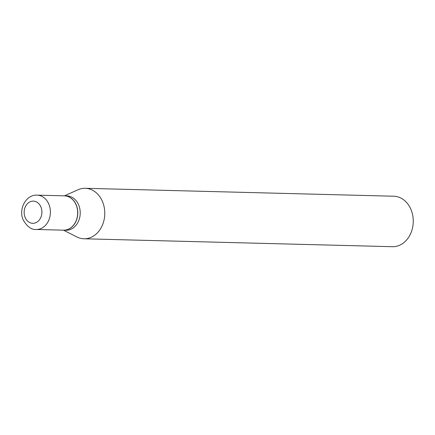 <?xml version="1.0" encoding="UTF-8"?>
<svg xmlns="http://www.w3.org/2000/svg" width="435" height="435" viewBox="0 0 435 435"><rect width="100%" height="100%" fill="white"/><g stroke="black" fill="none" stroke-linecap="round" stroke-linejoin="round"><path stroke-width="0.65" d="M37.111 195.146C26.23 194.287 18.042 209.213 23.289 220.088C27.253 226.76 31.565 229.887 36.23 229.473A17.166 13.73 91.5 0 0 48.345 221.181A17.166 13.73 91.5 0 0 48.764 204.01A17.166 13.73 91.5 0 0 37.111 195.146L64.385 195.848A17.166 13.73 91.5 0 1 76.043 204.711A17.166 13.73 91.5 0 1 75.619 221.883A17.166 13.73 91.5 0 1 63.505 230.169L76.783 236.928A25.246 20.189 91.5 0 0 83.944 238.777L392.419 246.699A25.246 20.189 91.5 0 0 410.232 234.508A25.246 20.189 91.5 0 0 410.852 209.251A25.246 20.189 91.5 0 0 393.713 196.223L85.238 188.301A25.246 20.189 91.5 0 1 102.377 201.334A25.246 20.189 91.5 0 1 101.752 226.586A25.246 20.189 91.5 0 1 83.944 238.777M64.451 195.853A17.166 13.73 91.5 0 1 64.51 195.853A17.166 13.73 91.5 0 1 76.163 204.711A17.166 13.73 91.5 0 1 75.739 221.888A17.166 13.73 91.5 0 1 63.63 230.175A17.166 13.73 91.5 0 1 63.57 230.175M64.51 195.853L66.936 195.913A17.166 13.73 91.5 0 1 78.588 204.776A17.166 13.73 91.5 0 1 78.164 221.948A17.166 13.73 91.5 0 1 66.055 230.235L63.63 230.175M64.402 195.848L77.99 189.78A25.246 20.189 91.5 0 1 85.238 188.301M25.208 217.587A11.109 8.885 91.5 0 1 28.83 202.498A11.109 8.885 91.5 0 1 40.863 206.842A11.109 8.885 91.5 0 1 37.241 221.937A11.109 8.885 91.5 0 1 25.208 217.587M36.23 229.473L63.505 230.169"/></g></svg>
